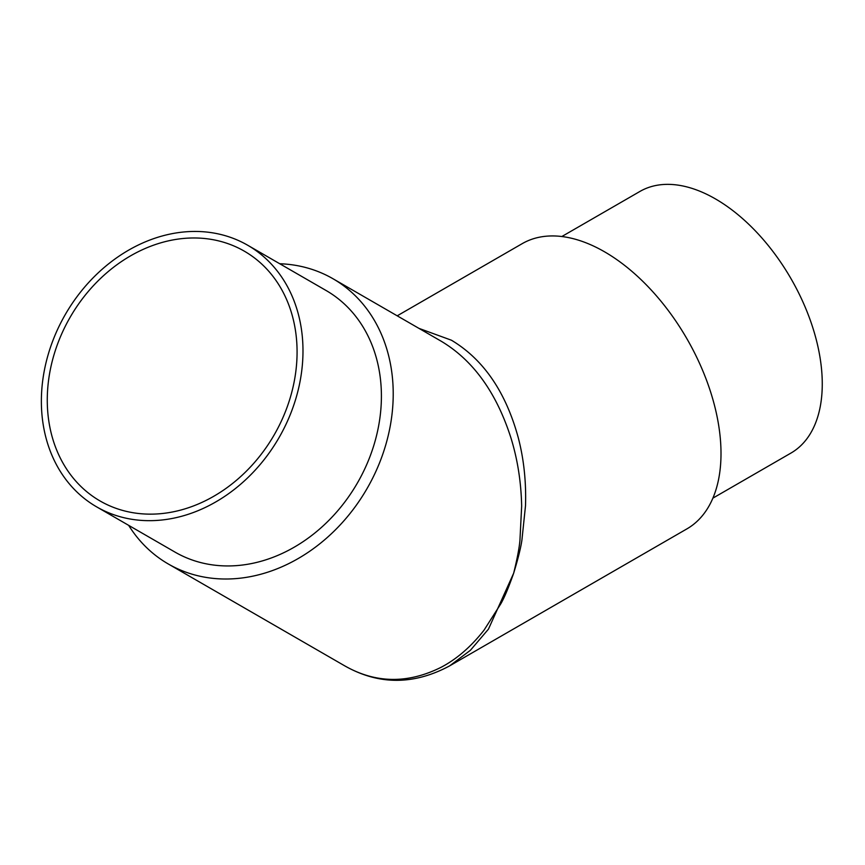 <?xml version="1.0" encoding="UTF-8"?>
<svg xmlns="http://www.w3.org/2000/svg" width="865" height="865" viewBox="0 0 865 865"><rect width="100%" height="100%" fill="white"/><g stroke="black" fill="none" stroke-linecap="round" stroke-linejoin="round"><path stroke-width="1.3" d="M561.839 236.523L639.938 191.435A151.051 87.203 60 0 1 715.463 198.918A151.051 87.203 60 0 1 814.138 332.019A151.051 87.203 60 0 1 790.978 453.055L712.89 498.143M326.127 290.521L247.704 245.249A151.051 123.327 -60 0 0 65.372 314.395A151.051 123.327 -60 0 0 96.653 506.868A151.051 123.327 -60 0 0 278.984 437.722A151.051 123.327 -60 0 0 247.704 245.249L326.116 290.521A151.051 123.327 -60 0 0 326.116 290.521A151.051 123.327 -60 0 1 357.407 482.994A151.051 123.327 -60 0 1 175.076 552.14L96.653 506.868L175.076 552.14M244.287 251.153L244.287 251.153A144.228 117.759 -60 0 0 70.195 317.174A144.228 117.759 -60 0 0 100.059 500.965L100.059 500.965A144.228 117.759 -60 0 0 274.162 434.933A144.228 117.759 -60 0 0 244.287 251.153L244.287 251.153M128.669 525.358A164.685 134.464 -60 0 0 168.253 563.958A164.685 134.464 -60 0 0 367.052 488.563A164.685 134.464 -60 0 0 332.939 278.714L441.204 341.221C473.306 360.424 496.607 392.829 511.107 438.458C517.627 459.726 521.152 482.27 521.66 506.09L519.941 540.322C519.27 547.988 517.173 558.952 513.659 573.214L488.444 629.158L470.387 650.307L449.681 665.845L686.896 528.893A164.685 95.085 -120 0 0 712.144 396.927A164.685 95.085 -120 0 0 604.559 251.812A164.685 95.085 -120 0 0 522.211 243.649L397.208 315.822M168.253 563.958L344.735 665.855C375.637 683.437 407.761 683.923 441.107 667.293C456.763 659.065 471.057 646.706 484.011 630.185L500.889 603.684C504.446 597.445 508.707 587.292 513.659 573.214C518.048 558.866 520.795 547.837 521.909 540.128L525.509 505.701C526.266 481.762 523.855 459.11 518.276 437.744C505.766 391.921 483.492 359.418 451.433 340.215L418.963 328.376M332.939 278.714A164.685 134.464 -60 0 0 279.719 263.738M449.681 665.855C413.73 685.145 378.751 685.145 344.735 665.845"/></g></svg>
